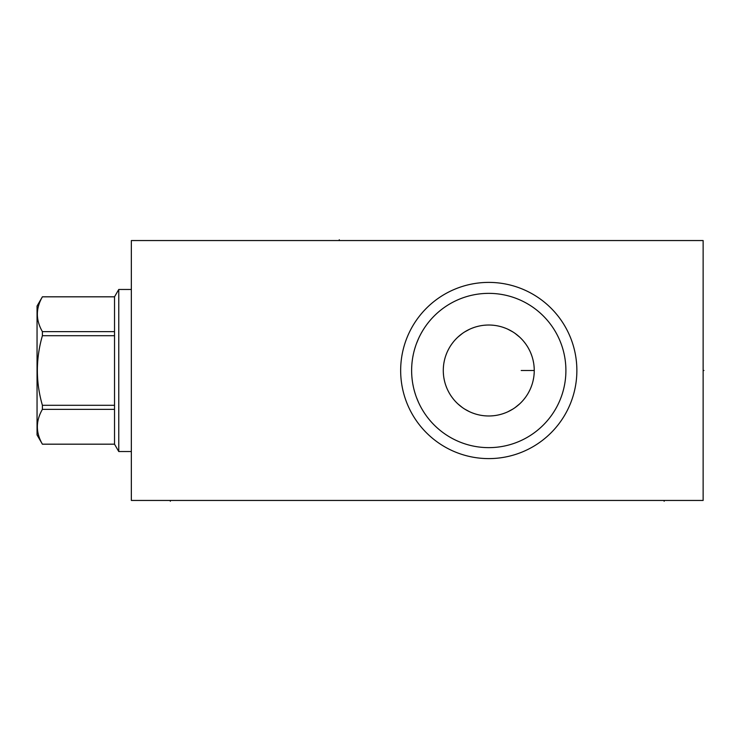 <?xml version="1.0" encoding="UTF-8"?>
<svg xmlns="http://www.w3.org/2000/svg" width="741" height="741" viewBox="0 0 741 741"><rect width="100%" height="100%" fill="white"/><g stroke="black" fill="none" stroke-linecap="round" stroke-linejoin="round"><path stroke-width="1.11" d="M703.135 240.547L131.342 240.547L131.342 500.453L703.135 500.453L703.135 240.547M400.659 370.5A88.105 88.105 0 0 1 488.764 282.395A88.105 88.105 0 0 1 576.868 370.5A88.105 88.105 0 0 1 488.764 458.605A88.105 88.105 0 0 1 400.659 370.5M411.672 367.768L411.82 365.026L411.672 367.768M412.061 362.284L412.404 359.552L412.061 362.284M412.848 356.819L413.385 354.105L412.848 356.819M414.034 351.391L414.645 349.131L414.034 351.391M414.775 348.696L415.608 346.028L414.775 348.696M416.544 343.398L418.665 338.304L416.544 343.398M419.832 335.877L421.055 333.533L419.832 335.877M421.175 333.32L422.314 331.329L421.175 333.32M422.768 330.56L423.278 329.736M423.565 329.282L424.788 327.392L423.565 329.282M427.057 324.206L428.057 322.909L427.057 324.206M428.057 418.091L427.057 416.794L428.057 418.091M422.314 409.671L423.565 411.727M423.296 411.301L422.75 410.412M421.055 407.467L419.832 405.123L421.055 407.467M418.665 402.696L416.544 397.602L418.665 402.696M415.608 394.972L414.775 392.304L415.608 394.972M414.645 391.859L414.034 389.609L414.645 391.869M413.385 386.895L412.848 384.181L413.385 386.904M412.404 381.448L412.061 378.716L412.404 381.448M411.82 375.974L411.672 373.232L411.82 375.974M411.625 370.5A77.138 77.138 0 0 1 488.764 293.362A77.138 77.138 0 0 1 565.902 370.5A77.138 77.138 0 0 1 488.764 447.638A77.138 77.138 0 0 1 411.625 370.5M423.306 329.689L422.75 330.597M443.285 370.5A45.479 45.479 0 0 1 488.764 325.021A45.479 45.479 0 0 1 534.252 370.5A45.479 45.479 0 0 1 488.764 415.979A45.479 45.479 0 0 1 443.285 370.5M443.35 368.008L443.553 365.517M443.896 363.025L444.387 360.534M444.776 358.95L445.017 358.06M445.795 355.587L446.73 353.133M447.823 350.697L449.074 348.289M450.491 345.917L451.788 344.009M452.084 343.602L453.844 341.36M455.761 339.202L457.03 337.924M457.827 337.155L462.347 333.478M464.737 331.885L469.646 329.236M472.11 328.18L474.555 327.29M476.982 326.568L479.381 325.994M480.955 325.688L481.752 325.558M484.105 325.253L486.439 325.077M491.088 325.077L493.423 325.253M495.775 325.558L496.59 325.697M498.147 325.994L500.546 326.568M502.972 327.29L505.427 328.18M507.891 329.236L512.791 331.885M515.18 333.478L519.7 337.155M520.506 337.915L521.775 339.202M523.683 341.36L525.443 343.602M525.758 344.037L527.036 345.917M528.453 348.289L529.713 350.697M530.797 353.133L531.732 355.587M532.51 358.06L532.77 358.987M533.14 360.534L533.631 363.025M533.974 365.517L534.178 368.008M534.178 372.992L533.974 375.483M533.631 377.975L533.14 380.466M532.76 382.05L532.51 382.94M531.732 385.413L530.797 387.867M529.713 390.303L528.453 392.711M527.036 395.083L525.758 396.972M525.443 397.398L523.683 399.64M521.775 401.798L520.515 403.067M519.7 403.845L515.18 407.522M512.791 409.115L507.891 411.764M505.427 412.82L502.972 413.71M500.546 414.432L498.147 415.006M496.581 415.303L495.775 415.442M493.423 415.747L491.088 415.923M486.439 415.923L484.105 415.747M481.752 415.442L480.937 415.303M479.381 415.006L476.982 414.432M474.555 413.71L472.11 412.82M469.646 411.764L464.737 409.115M462.347 407.522L457.827 403.845M457.002 403.058L455.761 401.798M453.844 399.64L452.084 397.398M451.778 396.963L450.491 395.083M449.074 392.711L447.823 390.303M446.73 387.867L445.795 385.413M445.017 382.94L444.767 382.041M444.387 380.466L443.896 377.975M443.553 375.483L443.35 372.992M118.764 451.538L114.531 444.211L114.531 296.789L118.764 289.462L118.764 451.538L131.342 451.538M118.764 289.462L131.342 289.462M114.531 444.174L42.394 444.174C35.698 432.568 35.698 420.971 42.394 409.375L42.394 405.299C35.698 382.097 35.698 358.903 42.394 335.701L42.394 331.625C35.698 320.029 35.698 308.432 42.394 296.826L37.05 306.042L37.05 434.958L42.394 444.174M114.531 409.375L42.394 409.375M114.531 296.826L42.394 296.826M114.531 331.625L42.394 331.625M114.531 335.701L42.394 335.701M114.531 405.299L42.394 405.299M664.149 500.453L664.149 501.268M170.328 500.453L170.328 501.268M703.135 370.5L703.95 370.5L703.135 370.5M534.252 370.5L521.201 370.5M339.267 239.732L339.267 240.547L339.267 239.732M114.531 444.211L42.394 444.211M114.531 296.789L42.394 296.789"/></g></svg>
